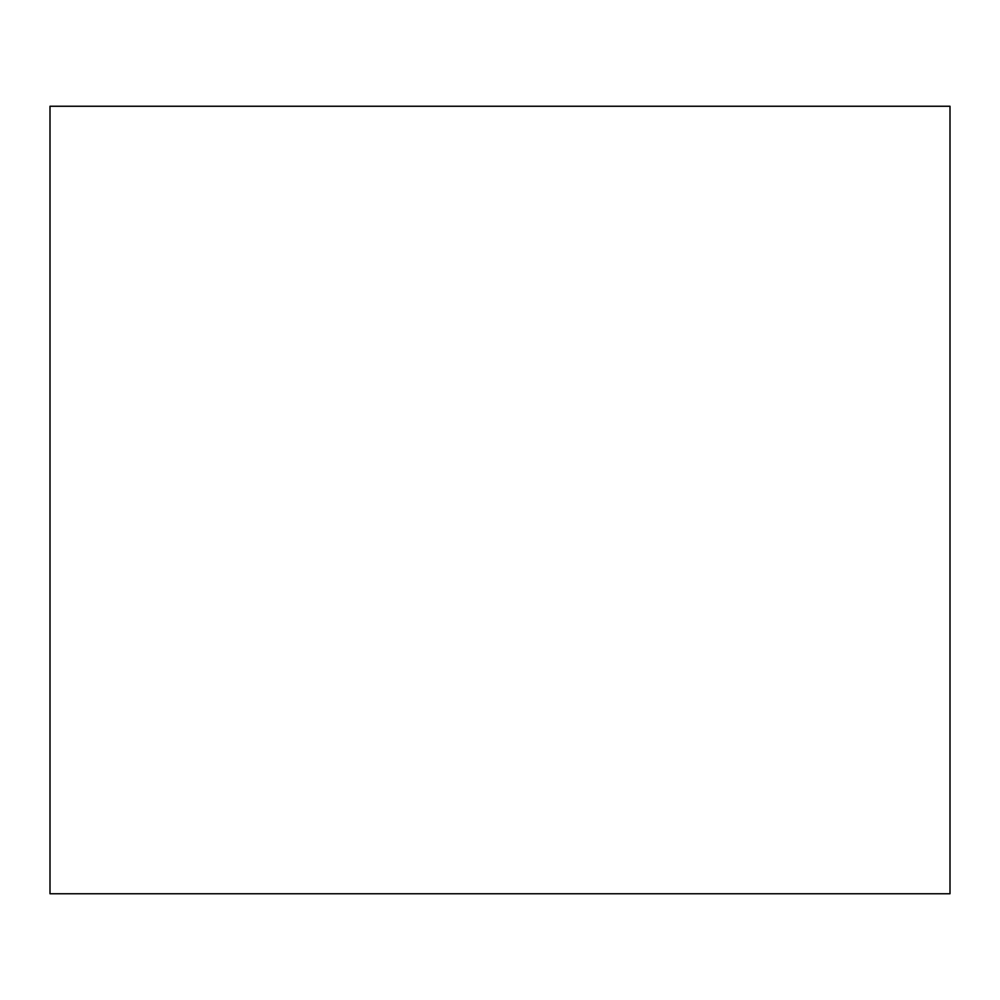 <?xml version="1.0" encoding="UTF-8"?>
<svg xmlns="http://www.w3.org/2000/svg" width="1000" height="1000" viewBox="0 0 1000 1000"><rect width="100%" height="100%" fill="white"/><g stroke="black" fill="none" stroke-linecap="round" stroke-linejoin="round"><path stroke-width="1.5" d="M950 106.25L50 106.25L50 893.75L950 893.75L950 106.25"/></g></svg>
